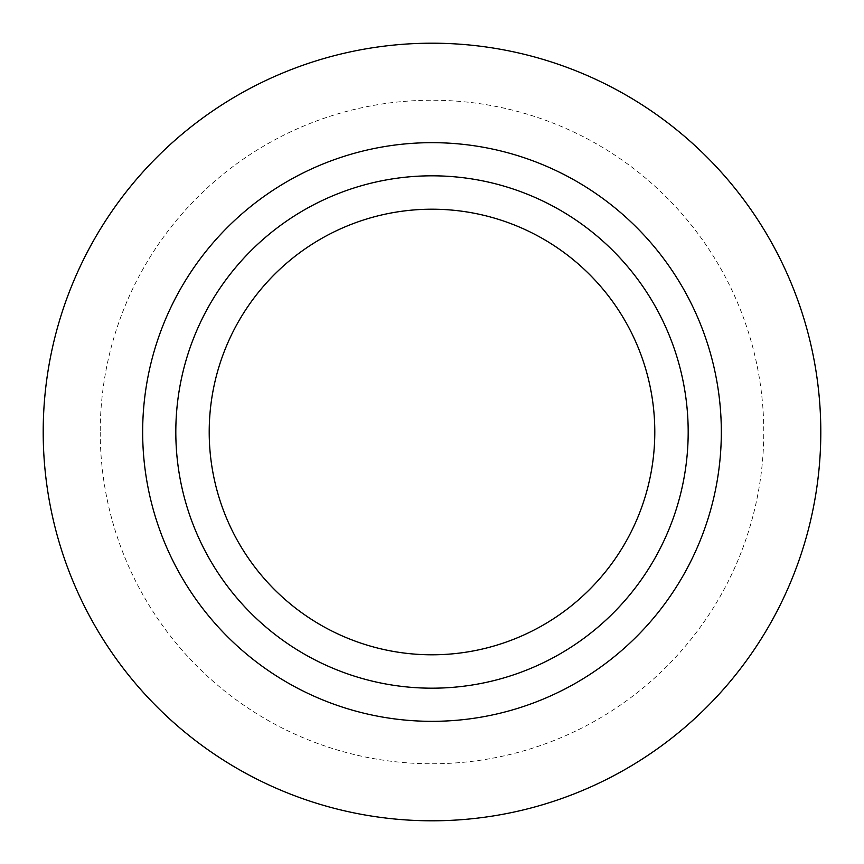 <?xml version="1.0" encoding="UTF-8"?>
<svg xmlns="http://www.w3.org/2000/svg" width="864" height="864" viewBox="0 0 864 864"><rect width="100%" height="100%" fill="white"/><g stroke="black" fill="none" stroke-linecap="round" stroke-linejoin="round"><path stroke-width="0.65" stroke-dasharray="4.32 3.24" d="M175.813 432A256.187 256.187 0 0 0 560.088 653.864A256.187 256.187 0 0 0 560.088 210.136A256.187 256.187 0 0 0 175.813 432M142.657 432A289.343 289.343 0 0 0 576.666 682.571A289.343 289.343 0 0 0 576.666 181.429A289.343 289.343 0 0 0 142.657 432M43.2 432A388.8 388.8 0 0 0 626.4 768.712A388.8 388.8 0 0 0 626.4 95.288A388.8 388.8 0 0 0 43.2 432A388.8 388.8 0 0 0 626.4 768.712A388.8 388.8 0 0 0 626.4 95.288A388.8 388.8 0 0 0 43.2 432M100.224 432A331.776 331.776 0 0 0 432 763.776A331.776 331.776 0 0 0 763.776 432A331.776 331.776 0 0 0 432 100.224A331.776 331.776 0 0 0 100.224 432"/><path stroke-width="1.3" d="M175.813 432A256.187 256.187 0 0 0 560.088 653.864A256.187 256.187 0 0 0 560.088 210.136A256.187 256.187 0 0 0 175.813 432M142.657 432A289.343 289.343 0 0 0 576.666 682.571A289.343 289.343 0 0 0 576.666 181.429A289.343 289.343 0 0 0 142.657 432M43.2 432A388.8 388.8 0 0 0 626.4 768.712A388.8 388.8 0 0 0 626.4 95.288A388.8 388.8 0 0 0 43.2 432M209.207 432A222.793 222.793 0 0 0 432 654.793A222.793 222.793 0 0 0 654.793 432A222.793 222.793 0 0 0 432 209.207A222.793 222.793 0 0 0 209.207 432"/></g></svg>
